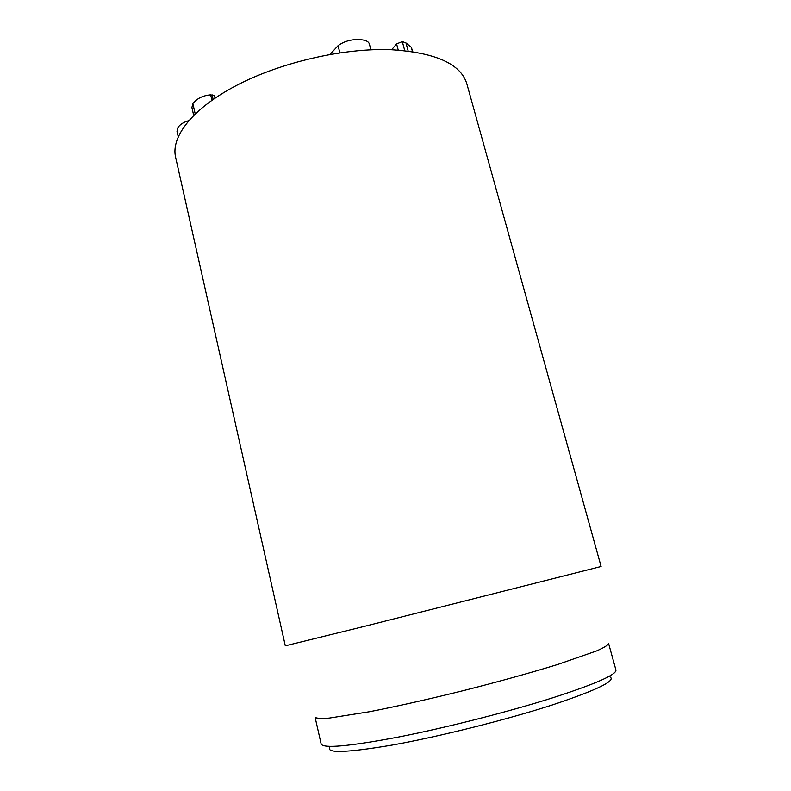 <?xml version="1.0" encoding="UTF-8"?>
<svg xmlns="http://www.w3.org/2000/svg" width="791" height="791" viewBox="0 0 791 791"><rect width="100%" height="100%" fill="white"/><g stroke="black" fill="none" stroke-linecap="round" stroke-linejoin="round"><path stroke-width="1.19" d="M188.703 120.677C183.472 122.2 179.883 124.503 177.926 127.588L176.996 131.247L178.212 136.645M215.014 98.114L214.47 95.77L210.663 94.831C202.99 95.493 197.058 98.4 192.836 103.552L191.906 107.576L193.686 115.338M211.919 100.239L210.663 94.831M195.209 113.855L192.836 103.552M412.803 51.662L411.31 47.322L405.991 42.971L402.312 41.607L396.588 43.92L391.664 49.714M398.229 50.07L396.588 43.92M370.9 49.793L369.417 44.148C368.675 41.389 365.244 39.866 359.104 39.58C350.927 39.362 343.907 41.399 338.044 45.69L330.015 54.411M339.883 52.809L338.044 45.69M390.784 49.685C343.432 47.905 280.914 62.291 236.776 85.29C192.559 108.318 170.787 136.665 175.582 157.122L285.314 645.832L365.491 626.096L601.111 566.504L466.878 83.945C460.945 63.933 435.574 52.513 390.784 49.685M330.341 746.397C324.251 753.546 345.133 753.052 392.989 744.924C439.984 736.451 506.655 719.721 552.306 704.959C599.192 689.307 618.068 679.795 608.951 676.414M554.57 697.207C510.353 711.336 446.885 727.542 398.624 737.014C349.029 746.358 323.212 748.691 321.156 744.005L315.085 717.249C316.321 718.426 321.027 718.712 329.204 718.099L369.496 711.732C397.25 706.294 428.87 699.175 464.366 690.375C499.803 681.367 531.028 672.696 558.06 664.361L596.582 650.934C604.077 647.611 608.091 645.14 608.615 643.518L615.922 669.967C616.792 674.505 596.345 683.592 554.57 697.207M213.135 99.399L212.057 94.752M412.467 51.603L411.31 47.322M408.156 51.02L405.991 42.971M404.745 50.634L402.312 41.607"/></g></svg>

